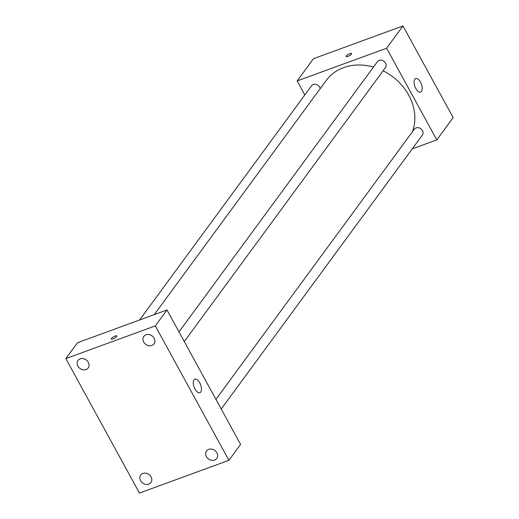 <?xml version="1.0" encoding="UTF-8"?>
<svg xmlns="http://www.w3.org/2000/svg" width="519" height="519" viewBox="0 0 519 519"><rect width="100%" height="100%" fill="white"/><g stroke="black" fill="none" stroke-linecap="round" stroke-linejoin="round"><path stroke-width="0.78" d="M304.822 94.958L297.153 80.945L313.502 58.679L402.971 25.95L453.158 117.618L436.803 139.883L412.248 148.869M373.459 67.074A50.59 42.376 -143.7 0 0 343.559 67.639A50.59 42.376 -143.7 0 0 326.204 80.477L154.253 314.631M412.371 131.852A50.59 42.376 -143.7 0 0 383.093 70.811M297.153 80.945L386.616 48.222L436.803 139.883M221.217 409.017L422.388 135.057A4.989 4.178 -143.7 0 0 421.772 129.588A4.989 4.178 -143.7 0 0 416.063 127.888A4.989 4.178 -143.7 0 0 414.35 129.153L215.93 399.364M320.217 88.626A4.989 4.178 -143.7 0 0 313.275 84.513A4.989 4.178 -143.7 0 0 311.569 85.778L139.566 320.002M178.99 331.894L377.417 61.69A4.989 4.178 36.3 0 1 383.904 61.274A4.989 4.178 36.3 0 1 385.455 67.593L184.277 341.547M386.616 48.222L402.971 25.95M414.791 79.193A7.227 3.451 -110.1 0 1 415.654 78.518A7.227 3.451 -110.1 0 1 421.376 84.117A7.227 3.451 -110.1 0 1 420.617 92.09A7.227 3.451 -110.1 0 1 415.317 87.51A7.227 3.451 -110.1 0 1 414.791 79.193M347.873 56.428A3.159 0.843 151.3 0 1 346.121 56.558A3.159 0.843 151.3 0 1 348.489 54.3A3.159 0.843 151.3 0 1 351.668 53.522A3.159 0.843 151.3 0 1 347.873 56.428M346.121 56.558A3.159 0.843 151.3 0 1 348.489 54.307A3.159 0.843 151.3 0 1 351.668 53.522M77.526 342.702L166.988 309.973L240.595 444.413L228.918 460.321L139.449 493.05L65.842 358.61L77.526 342.702M65.842 358.61L155.311 325.88L166.988 309.973M113.058 338.862A3.159 0.843 151.3 0 1 111.306 338.991A3.159 0.843 151.3 0 1 113.674 336.734A3.159 0.843 151.3 0 1 116.853 335.955A3.159 0.843 151.3 0 1 113.058 338.862M155.311 325.88L228.918 460.321M195.034 389.127A7.227 3.451 -110.1 0 1 194.885 379.155A7.227 3.451 -110.1 0 1 200.606 384.761A7.227 3.451 -110.1 0 1 199.854 392.727A7.227 3.451 -110.1 0 1 195.034 389.127M216.897 452.802A6.332 5.3 -143.7 0 0 208.735 449.357A6.332 5.3 -143.7 0 0 206.568 450.966A6.332 5.3 -143.7 0 0 208.528 458.984A6.332 5.3 -143.7 0 0 216.773 458.459A6.332 5.3 -143.7 0 0 216.897 452.802M154.162 338.219A6.332 5.3 -143.7 0 0 146.008 334.774A6.332 5.3 -143.7 0 0 143.834 336.383A6.332 5.3 -143.7 0 0 145.8 344.402A6.332 5.3 -143.7 0 0 154.039 343.876A6.332 5.3 -143.7 0 0 154.162 338.219M88.314 362.307A6.332 5.3 -143.7 0 0 80.16 358.863A6.332 5.3 -143.7 0 0 77.986 360.471A6.332 5.3 -143.7 0 0 79.952 368.49A6.332 5.3 -143.7 0 0 88.191 367.965A6.332 5.3 -143.7 0 0 88.314 362.307M151.048 476.89A6.332 5.3 -143.7 0 0 142.887 473.445A6.332 5.3 -143.7 0 0 140.72 475.054A6.332 5.3 -143.7 0 0 142.68 483.072A6.332 5.3 -143.7 0 0 150.925 482.547A6.332 5.3 -143.7 0 0 151.048 476.89M111.306 338.991A3.159 0.843 151.3 0 1 113.68 336.734A3.159 0.843 151.3 0 1 116.853 335.955"/></g></svg>
